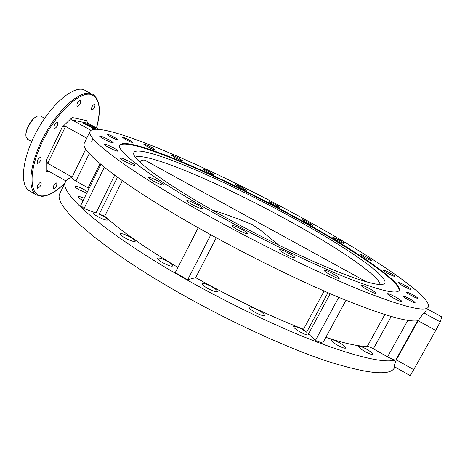 <?xml version="1.0" encoding="UTF-8"?>
<svg xmlns="http://www.w3.org/2000/svg" width="465" height="465" viewBox="0 0 465 465"><rect width="100%" height="100%" fill="white"/><g stroke="black" fill="none" stroke-linecap="round" stroke-linejoin="round"><path stroke-width="0.7" d="M175.166 157.722C179.496 159.989 182.048 161.053 182.821 160.925L178.967 158.321C174.666 156.066 172.12 155.002 171.329 155.13L175.166 157.722M206.286 171.509C210.43 173.678 212.854 174.701 213.563 174.567L209.622 171.922C205.501 169.76 203.077 168.743 202.356 168.871L206.286 171.509M239.429 187.372C243.428 189.47 245.753 190.452 246.404 190.319L242.323 187.587C238.347 185.5 236.022 184.524 235.36 184.652L239.429 187.372M273.24 204.635C277.128 206.681 279.378 207.634 279.988 207.489L275.71 204.635C271.839 202.601 269.59 201.653 268.973 201.787L273.24 204.635M306.406 222.619C310.236 224.63 312.434 225.566 313.009 225.409L308.487 222.398C304.68 220.393 302.483 219.463 301.901 219.608L306.406 222.619M337.602 240.626C341.415 242.637 343.594 243.555 344.141 243.387C343.961 242.916 342.356 241.847 339.334 240.178C335.544 238.179 333.37 237.26 332.812 237.423C332.975 237.882 334.573 238.952 337.602 240.626M365.403 257.901C369.233 259.923 371.419 260.842 371.948 260.656C371.75 260.144 370.035 258.999 366.815 257.215C363.002 255.198 360.828 254.285 360.282 254.465C360.474 254.971 362.177 256.116 365.403 257.901M388.194 273.56C392.1 275.623 394.314 276.553 394.837 276.344C394.616 275.78 392.786 274.542 389.356 272.641C385.479 270.589 383.27 269.665 382.73 269.869C382.939 270.421 384.758 271.647 388.194 273.56M404.219 286.585C408.235 288.713 410.508 289.66 411.043 289.422C410.798 288.8 408.851 287.48 405.207 285.446C401.219 283.33 398.947 282.389 398.4 282.621C398.627 283.226 400.568 284.551 404.219 286.585M394.012 298.361C398.621 300.814 401.243 301.872 401.882 301.523C401.626 300.75 399.429 299.198 395.302 296.879C390.722 294.444 388.106 293.392 387.455 293.735C387.688 294.49 389.873 296.031 394.012 298.361M366.484 349.145C370.535 351.517 372.622 353.214 372.738 354.231C371.959 354.842 369.297 353.912 364.746 351.453C360.689 349.07 358.608 347.378 358.515 346.379C359.305 345.78 361.962 346.698 366.484 349.145M367.513 289.916C372.384 292.508 375.174 293.613 375.877 293.229C375.639 292.427 373.442 290.858 369.286 288.515C364.444 285.934 361.665 284.836 360.945 285.219C361.16 285.998 363.345 287.562 367.513 289.916M339.619 342.827C343.693 345.222 345.78 346.948 345.873 348.006C345.018 348.68 342.182 347.715 337.369 345.117C333.289 342.711 331.214 340.985 331.144 339.95C332.016 339.287 334.841 340.241 339.619 342.827M330.226 293.682L308.475 333.957L308.772 334.777C307.824 335.515 304.808 334.509 299.722 331.766C295.711 329.394 293.688 327.686 293.648 326.645C294.612 325.913 297.623 326.912 302.669 329.639L306.627 332.225L327.953 292.706M330.377 274.832C335.527 277.57 338.491 278.727 339.276 278.308C339.066 277.506 336.916 275.954 332.83 273.647C327.72 270.926 324.762 269.776 323.96 270.188C324.146 270.967 326.285 272.519 330.377 274.832M258.662 310.382C262.516 312.654 264.451 314.311 264.48 315.346C263.434 316.13 260.243 315.084 254.901 312.213C251.048 309.934 249.118 308.283 249.112 307.266C250.176 306.493 253.361 307.528 258.662 310.382M285.626 254.14C291.032 257.011 294.176 258.22 295.043 257.784C294.874 257.006 292.822 255.512 288.893 253.291C283.522 250.443 280.395 249.234 279.5 249.664C279.651 250.42 281.691 251.914 285.626 254.14M237.784 229.826C243.404 232.796 246.688 234.064 247.647 233.622C247.514 232.895 245.59 231.489 241.887 229.396C236.313 226.449 233.035 225.188 232.047 225.618C232.169 226.327 234.081 227.734 237.784 229.826M212.028 286.858C215.661 288.998 217.481 290.561 217.481 291.538C216.341 292.34 212.999 291.253 207.448 288.288C203.815 286.138 202.008 284.586 202.019 283.627C203.188 282.83 206.524 283.912 212.028 286.858M192.068 204.53C197.811 207.559 201.206 208.861 202.24 208.448C202.13 207.785 200.351 206.477 196.904 204.536C191.202 201.531 187.819 200.229 186.756 200.636C186.849 201.287 188.621 202.583 192.068 204.53M167.807 261.586C171.19 263.574 172.875 265.021 172.864 265.916C171.643 266.701 168.196 265.585 162.518 262.562C159.135 260.569 157.461 259.133 157.49 258.249C158.734 257.471 162.175 258.587 167.807 261.586M130.578 237.284C133.711 239.12 135.269 240.446 135.251 241.254C133.984 241.992 130.496 240.853 124.789 237.83C121.656 235.988 120.104 234.668 120.139 233.872C121.435 233.145 124.911 234.279 130.578 237.284M153.258 180.966C159.036 184.001 162.465 185.326 163.558 184.954C163.465 184.355 161.826 183.164 158.629 181.367C152.904 178.357 149.48 177.031 148.358 177.392C148.434 177.979 150.067 179.17 153.258 180.966M117.482 177.246L99.231 214.15L103.567 216.301C106.479 217.998 107.927 219.213 107.903 219.939C106.63 220.608 103.172 219.457 97.534 216.481C94.622 214.784 93.186 213.575 93.215 212.86L96.017 212.97L84.031 208.564L80.771 205.373L100.859 164.441M124.783 161.378C130.479 164.366 133.885 165.697 134.995 165.377C134.914 164.843 133.391 163.744 130.427 162.082C124.771 159.117 121.377 157.792 120.237 158.1C120.301 158.623 121.818 159.716 124.783 161.378M108.258 147.196C113.797 150.09 117.11 151.404 118.209 151.142C118.139 150.66 116.709 149.643 113.931 148.091C108.438 145.214 105.131 143.906 104.003 144.162C104.067 144.632 105.485 145.644 108.258 147.196M83.096 200.63L82.27 200.171C79.544 198.584 78.19 197.468 78.219 196.823C78.69 196.265 80.707 196.736 84.27 198.241M103.695 138.977C109.008 141.749 112.187 143.028 113.239 142.807C113.175 142.371 111.821 141.418 109.182 139.948C103.91 137.192 100.736 135.919 99.655 136.129C99.713 136.559 101.062 137.506 103.695 138.977M86.804 193.074L78.887 189.679C76.301 188.18 75.016 187.133 75.034 186.546C76.254 186.035 79.474 187.151 84.7 189.9L87.484 191.702M147.574 146.766C152.125 149.143 154.822 150.265 155.665 150.125L151.852 147.527C147.329 145.161 144.638 144.045 143.778 144.179L147.574 146.766M125.538 139.5C129.665 141.656 132.13 142.668 132.92 142.534L129.619 140.267C125.515 138.122 123.056 137.111 122.254 137.239L125.538 139.5M110.292 136.646C114.646 138.925 117.25 139.982 118.104 139.826L114.739 137.483C110.408 135.222 107.81 134.164 106.938 134.315L110.292 136.646M408.7 300.012C412.461 302.012 414.594 302.884 415.106 302.622C414.879 301.988 413.03 300.704 409.572 298.768C405.829 296.775 403.701 295.909 403.184 296.17C403.393 296.786 405.23 298.065 408.7 300.012M411.676 295.74C415.268 297.647 417.303 298.483 417.779 298.257C417.558 297.67 415.791 296.455 412.472 294.601C408.904 292.706 406.875 291.869 406.387 292.101C406.59 292.671 408.357 293.886 411.676 295.74M220.892 216.818C263.707 240.475 311.91 263.765 345.879 277.413C380.12 290.805 397.941 294.984 399.342 289.951C401.138 280.616 347.744 245.415 288.887 213.627C213.778 172.614 123.324 134.123 119.679 145.609C116.669 151.974 156.542 181.362 220.892 216.818M94.75 104.055C92.221 105.491 91.192 107.52 91.657 110.135L91.779 110.182C94.302 108.734 95.331 106.706 94.86 104.102L94.75 104.055M56.486 182.954C53.969 184.512 52.923 186.477 53.347 188.86L53.591 188.924C56.108 187.354 57.154 185.39 56.724 183.024L56.486 182.954M40.781 182.135C38.118 183.727 37.031 185.768 37.52 188.249L37.793 188.325C40.455 186.715 41.542 184.675 41.048 182.204L40.781 182.135M40.67 157.094C37.892 158.681 36.776 160.797 37.34 163.43L37.589 163.511C40.374 161.907 41.478 159.797 40.914 157.17L40.67 157.094M57.416 122.231C54.626 123.76 53.527 125.899 54.109 128.648L54.3 128.718C57.09 127.172 58.189 125.027 57.596 122.295L57.416 122.231M80.282 100.225C77.609 101.69 76.539 103.794 77.08 106.532L77.219 106.584C79.893 105.102 80.957 102.998 80.41 100.271L80.282 100.225M83.653 89.652L90.989 93.605C80.172 90.036 58.387 109.043 44.036 136.076C29.562 163.058 26.848 189.848 36.729 195.033L29.533 190.9C19.46 185.611 21.977 158.763 36.41 131.828C50.72 104.846 72.65 85.978 83.653 89.652M293.834 213.394C204.926 164.936 95.389 117.883 89.896 131.7C86.234 139.209 132.88 174.073 211.064 217.283C263.411 246.287 322.757 274.96 364.078 291.503C405.567 307.644 427.056 312.637 428.532 306.481C430.375 294.566 364.019 251.263 293.834 213.394M60.444 192.248L59.607 193.981C53.754 206.042 97.301 245.77 173.823 289.817C225.043 319.426 284.138 346.809 326.221 360.881C368.617 374.325 391.472 376.359 394.785 366.978M71.872 177.595C68.221 178.357 66.013 179.955 65.24 182.396C59.787 193.62 103.904 232.454 180.734 276.35C225.891 302.238 277.303 326.924 317.496 342.246C358.329 357.358 384.404 363.281 395.732 360.009C394.396 360.137 391.664 359.079 387.548 356.824L373.343 348.814C370.541 347.268 368.524 346.448 367.303 346.361C358.498 346.472 344.681 343.461 325.855 337.34M84.752 142.273L84.171 143.476C80.09 151.852 126.143 187.645 204.013 231.018C249.781 256.57 301.401 281.831 341.298 298.361C381.777 314.788 407.2 322.274 417.582 320.815L395.732 360.009M306.627 332.225L303.494 329.278C269.566 316.008 233.628 298.803 195.678 277.657L187.674 279.744L175.247 272.624L198.224 227.763M324.105 291.026L303.494 329.278M96.017 212.97L114.675 175.2M104.329 167.278L84.031 208.564M65.925 180.926L47.692 170.614L47.099 170.411L46.093 171.509L46.116 160.617L62.252 127.108L65.536 126.387L47.721 163.355L72.11 177.107M86.781 138.099L65.536 126.387M98.83 129.229L88.013 123.312L72.127 119.964L90.832 130.223M72.127 119.964L71.465 118.871L72.151 117.488L62.252 127.108M47.721 163.355L46.116 160.617M72.151 117.488L86.542 120.609L88.013 123.312M413.722 369.646L410.118 375.592L393.925 366.432L396.308 359.829L413.722 369.646L435.728 330.441L418.105 320.728L396.308 359.829M418.105 320.728L423.789 312.875L440.25 321.902L441.75 316.863L427.19 308.894M426.202 310.661L423.789 312.875M216.26 237.778L195.678 277.657M338.782 297.315L315.398 340.473L308.475 333.957M345.983 300.285L322.669 343.199L315.398 340.473M89.065 188.476L75.905 181.025C73.15 179.444 71.784 178.345 71.802 177.746L71.831 177.682M122.295 180.676L104.706 216.161L99.231 214.15M177.915 267.416C144.65 247.537 120.249 230.448 104.706 216.161M210.819 234.796L187.674 279.744M440.25 321.902L435.728 330.441M286.149 214.214C341.723 244.23 390.809 277.175 384.52 283.551C380.882 286.707 363.775 282.15 333.202 269.898C303.023 257.523 261.847 237.516 225.083 217.225C170.643 187.256 134.507 161.407 133.705 154.095C131.095 140.273 215.655 175.631 286.149 214.214M380.167 284.539C378.562 274.867 333.922 245.212 283.714 217.992C220.747 183.541 146.574 151.84 135.286 157.106M398.976 290.712L399.04 290.497C400.865 281.116 347.495 245.886 288.649 214.092C215.254 174.032 127.381 136.402 119.726 145.423M26.005 136.454L25.924 135.978C25.627 133.385 26.342 130.217 28.074 126.474C30.655 121.353 33.585 117.959 36.875 116.291L37.322 116.111M44.646 118.255L40.525 115.983L37.276 116.128C33.893 117.848 30.876 121.342 28.22 126.62C26.435 130.473 25.697 133.734 25.999 136.402L27.586 139.244L31.69 141.546M212.348 210.093C225.92 214.272 239.295 219.137 252.466 224.7L260.383 230.105L278.924 245.253M91.925 128.602L92.326 127.77L83.014 122.998L92.326 127.77M93.535 128.015L91.878 127.102L95.744 128.456L93.796 127.491L95.104 127.759L93.25 126.742L84.252 123.26L93.535 128.015L93.099 128.915L94.267 129.148L93.238 128.631M95.453 129.078L95.744 128.456M95.104 127.759L94.959 128.067M92.582 127.823L92.14 128.724M90.565 126.195L86.868 124.358L90.565 126.195M94.721 128.253L94.29 129.142M96.476 127.945C101.347 109.368 99.615 98.266 91.291 94.645C79.864 90.774 55.992 113.1 42.176 142.174C28.185 171.207 29.155 196.16 42.309 195.934C48.906 195.794 56.527 191.377 65.164 182.675M91.564 141.935L92.965 138.471M384.822 314.573L367.303 346.361M391.199 316.496L373.343 348.814M407.805 320.368L387.548 356.824M89.309 153.555L75.905 181.025M99.992 163.709L88.118 187.918M49.778 171.8L46.093 171.509M139.349 161.588L142.395 160.32M366.821 281.982L145.202 160.39C143.859 159.681 141.988 160.152 139.576 161.808M399.04 290.497L399.342 289.951M41.699 196.34C48.575 196.143 56.323 191.696 64.943 183.001M96.54 127.98C101.271 110.705 100.004 99.487 92.738 94.319M89.896 131.7L84.171 143.476M65.24 182.396L59.607 193.981M85.804 148.986L71.802 177.746M41.658 196.335L36.729 195.033M383.544 284.132L384.52 283.551M36.875 116.291L37.276 116.128M25.924 135.978L25.999 136.402M145.202 160.39C144.324 159.501 142.36 159.884 139.302 161.547"/></g></svg>
